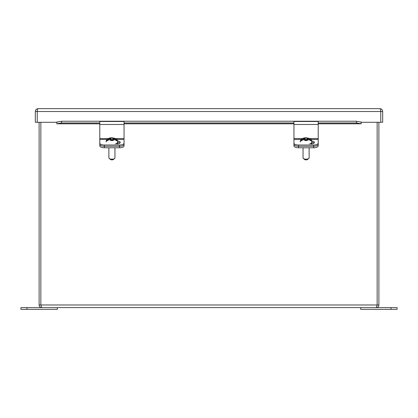 <?xml version="1.0" encoding="UTF-8"?>
<svg xmlns="http://www.w3.org/2000/svg" width="418" height="418" viewBox="0 0 418 418"><rect width="100%" height="100%" fill="white"/><g stroke="black" fill="none" stroke-linecap="round" stroke-linejoin="round"><path stroke-width="0.63" d="M391.034 307.601L397.1 307.601L397.1 309.346L360.692 309.346L360.692 307.601L391.034 307.601L391.034 309.346M107.065 139.476L99.782 139.476L99.782 144.33A4.561 1.928 0 0 0 104.343 146.258L119.491 146.258L119.491 147.784A4.561 1.928 0 0 0 124.052 145.856L124.052 139.575M99.782 139.575L99.782 145.856A4.561 1.928 0 0 0 104.343 147.784L104.343 145.004L119.491 145.004A4.561 1.928 0 0 0 124.052 143.076L124.052 139.476L116.768 139.476M119.491 147.784L104.343 147.784M377.151 158.939L377.151 304.978L378.896 304.978C378.745 306.566 377.872 307.444 376.273 307.601L377.146 304.978L377.146 165.005M377.146 122.291L377.146 304.978L40.854 304.978L40.854 122.291L40.849 304.978L39.104 304.978L39.104 122.291M378.896 304.978L378.896 122.291M377.146 304.978L377.067 305.344M40.854 304.978L41.727 307.601C40.133 307.444 39.261 306.572 39.104 304.978M41.727 307.601L376.273 307.601M309.116 147.784L309.116 157.889A3.036 1.28 0 0 1 308.766 158.485A3.036 1.28 0 0 1 306.086 159.169A3.036 1.28 0 0 1 303.4 158.485A3.036 1.28 0 0 1 303.05 157.889L303.05 147.784M303.4 158.485L304.691 159.519A1.578 0.669 0 0 0 306.086 159.875A1.578 0.669 0 0 0 307.481 159.519L308.766 158.485M309.539 143.881A5.826 2.461 180 0 0 311.906 141.901L311.906 142.559A5.826 2.461 180 0 1 310.997 143.881M300.5 140.667L303.285 138.917L305.234 138.661L305.234 137.997L306.932 137.997L306.932 138.661L308.881 138.917L311.666 140.667A5.612 2.372 180 0 1 311.661 141.179L308.86 139.633L306.932 139.889L306.932 140.568L305.234 140.568L305.234 139.889L303.311 139.633L300.511 141.179A5.612 2.372 180 0 1 300.5 140.667L300.934 140.667M304.628 138.917L304.628 139.633M307.538 139.633L307.538 138.917M306.932 139.643L305.234 139.643M305.234 138.661L305.234 139.889M306.932 139.889L306.932 138.661M306.728 140.563L306.728 140.161L305.516 140.161L305.516 140.563M301.232 139.476L293.948 139.476L293.948 144.33A4.561 1.928 0 0 0 298.509 146.258L313.657 146.258L313.657 147.784A4.561 1.928 0 0 0 318.218 145.856L318.218 139.575M293.948 139.575L293.948 145.856A4.561 1.928 0 0 0 298.509 147.784L298.509 145.004L313.657 145.004A4.561 1.928 0 0 0 318.218 143.076L318.218 139.476L310.935 139.476M313.657 147.784L298.509 147.784M26.966 309.346L20.9 309.346L20.9 307.601L57.308 307.601L57.308 309.346L26.966 309.346L26.966 307.601M114.95 147.784L114.95 157.889A3.036 1.28 0 0 1 114.6 158.485A3.036 1.28 0 0 1 111.914 159.169A3.036 1.28 0 0 1 109.234 158.485A3.036 1.28 0 0 1 108.884 157.889L108.884 147.784M109.234 158.485L110.519 159.519A1.578 0.669 0 0 0 111.914 159.875A1.578 0.669 0 0 0 113.309 159.519L114.6 158.485M115.373 143.881A5.826 2.461 180 0 0 117.74 141.901L117.74 142.559A5.826 2.461 180 0 1 116.831 143.881M106.334 140.667L109.119 138.917L111.068 138.661L111.068 137.997L112.766 137.997L112.766 138.661L114.715 138.917L117.5 140.667A5.612 2.372 180 0 1 117.489 141.179L114.689 139.633L112.766 139.889L112.766 140.568L111.068 140.568L111.068 139.889L109.14 139.633L106.339 141.179A5.612 2.372 180 0 1 106.334 140.667L106.768 140.667M110.462 138.917L110.462 139.633M113.372 139.633L113.372 138.917M112.766 139.643L111.068 139.643M111.068 138.661L111.068 139.889M112.766 139.889L112.766 138.661M112.562 140.563L112.562 140.161L111.35 140.161L111.35 140.563M57.261 122.056L61.55 121.236L61.55 122.955L56.848 123.817L56.848 122.03L57.261 122.056L56.848 121.957L57.773 121.957M360.227 121.957L361.152 121.957L361.152 123.817L356.45 122.955L356.45 121.236L61.55 121.236M356.45 121.236L360.739 122.056M99.782 122.955L61.55 122.955M293.948 122.955L124.052 122.955M356.45 122.955L318.218 122.955M293.948 139.476L293.948 138.541L302.475 138.541M309.691 138.541L318.218 138.541L318.218 121.492L293.948 121.492L293.948 138.541M318.218 138.541L318.218 139.476M313.657 145.004L313.657 146.258A4.561 1.928 0 0 0 318.218 144.33L318.218 143.076M311.906 142.303A3.412 1.442 180 0 1 314.096 143.066M293.948 143.076A4.561 1.928 0 0 0 298.509 145.004M311.797 141.038A3.412 1.442 180 0 1 314.435 142.439A3.412 1.442 180 0 1 311.023 143.881M115.525 138.541L124.052 138.541L124.052 121.492L99.782 121.492L99.782 138.541L108.309 138.541M99.782 139.476L99.782 138.541M124.052 138.541L124.052 139.476M119.491 145.004L119.491 146.258A4.561 1.928 0 0 0 124.052 144.33L124.052 143.076M117.74 142.303A3.412 1.442 180 0 1 119.924 143.066M99.782 143.076A4.561 1.928 0 0 0 104.343 145.004M117.63 141.038A3.412 1.442 180 0 1 120.264 142.439A3.412 1.442 180 0 1 116.857 143.881M56.848 122.291L35.321 122.291L35.321 111.522C35.504 109.793 36.455 108.837 38.184 108.654L379.816 108.654C381.545 108.837 382.496 109.793 382.679 111.522L382.679 122.291L361.152 122.291M380.772 122.291L380.772 111.522L382.679 111.522C382.496 109.793 381.545 108.837 379.816 108.654C380.39 108.837 380.709 109.793 380.772 111.522L37.228 111.522L37.228 122.291M38.184 108.654C37.61 108.837 37.291 109.793 37.228 111.522L35.321 111.522C35.504 109.793 36.455 108.837 38.184 108.654M303.285 138.917L305.234 138.081M306.932 138.081L308.881 138.917M308.86 139.633L306.932 140.438M305.234 140.438L303.311 139.633M301.263 140.344L300.641 140.344M311.525 140.344L310.903 140.344M311.666 140.667L311.232 140.667M109.119 138.917L111.068 138.081M112.766 138.081L114.715 138.917M114.689 139.633L112.766 140.438M111.068 140.438L109.14 139.633M107.097 140.344L106.475 140.344M117.359 140.344L116.737 140.344M117.5 140.667L117.066 140.667M360.739 123.77L318.218 123.77M293.948 123.77L124.052 123.77M99.782 123.77L57.261 123.77M318.218 124.459L293.948 124.459M124.052 124.459L99.782 124.459M311.906 142.559L311.29 143.876M311.906 141.901C310.971 138.729 311.316 138.719 306.07 137.757C302.773 137.862 300.871 138.975 300.354 141.085L300.26 141.901M117.74 142.559L117.124 143.876M117.74 141.901C116.805 138.729 117.15 138.719 111.899 137.757C108.607 137.862 106.7 138.975 106.188 141.085L106.094 141.901M318.218 121.492L293.948 121.492M361.152 123.817L318.218 123.817M293.948 123.817L124.052 123.817M99.782 123.817L56.848 123.817M124.052 121.492L99.782 121.492M38.022 108.659L37.087 108.873M380.913 108.873L379.978 108.659"/></g></svg>
